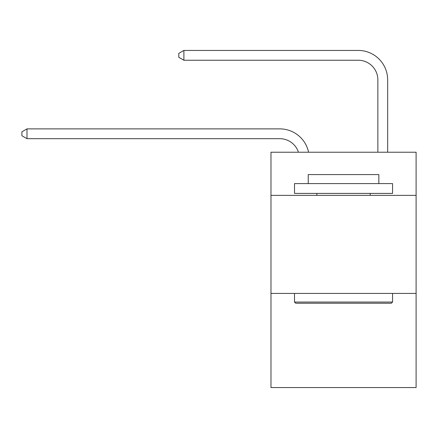 <?xml version="1.0" encoding="UTF-8"?>
<svg xmlns="http://www.w3.org/2000/svg" width="438" height="438" viewBox="0 0 438 438"><rect width="100%" height="100%" fill="white"/><g stroke="black" fill="none" stroke-linecap="round" stroke-linejoin="round"><path stroke-width="0.66" d="M416.1 195.37L416.1 152.221L270.974 152.221L270.974 195.37L416.1 195.37L416.1 387.564L270.974 387.564L270.974 195.37M416.1 293.427L270.974 293.427M298.442 152.221A19.611 19.611 -9.9 0 0 279.794 138.687L26.997 138.687L26.997 128.881L279.794 128.881A29.417 29.417 170.1 0 1 308.582 152.221M377.857 152.221L377.857 79.853A19.611 19.611 90.7 0 0 358.246 60.241L183.894 60.241L178.797 57.301L178.797 53.376L183.894 50.436L358.246 50.436A29.417 29.417 33.2 0 1 387.663 79.853L387.663 152.221M295.683 303.233L294.506 302.056L392.563 302.056L391.391 303.233L295.683 303.233M392.563 183.599L392.563 193.404L294.506 193.404L294.506 183.599L392.563 183.599M308.237 183.599L308.237 174.581L378.837 174.581L378.837 183.599M392.563 293.427L392.563 302.056M294.506 293.427L294.506 302.056M370.209 193.404L370.209 195.37M316.866 193.404L316.866 195.37M377.857 79.853A19.611 19.611 -146.8 0 0 358.246 60.241A19.611 19.611 -146.8 0 1 377.857 79.853A19.611 19.611 -146.8 0 0 358.246 60.241A19.611 19.611 -146.8 0 1 377.857 79.853A19.611 19.611 -146.8 0 0 358.246 60.241A19.611 19.611 -146.8 0 1 377.857 79.853A19.611 19.611 -146.8 0 0 358.246 60.241A19.611 19.611 -146.8 0 1 377.857 79.853A19.611 19.611 -146.8 0 0 358.246 60.241A19.611 19.611 -146.8 0 1 377.857 79.853A19.611 19.611 -146.8 0 0 358.246 60.241A19.611 19.611 -146.8 0 1 377.857 79.853A19.611 19.611 -146.8 0 0 358.246 60.241A19.611 19.611 -146.8 0 1 377.857 79.853A19.611 19.611 -146.8 0 0 358.246 60.241A19.611 19.611 -146.8 0 1 377.857 79.853A19.611 19.611 -146.8 0 0 358.246 60.241A19.611 19.611 -146.8 0 1 377.857 79.853A19.611 19.611 -146.8 0 0 358.246 60.241A19.611 19.611 -146.8 0 1 377.857 79.853A19.611 19.611 -146.8 0 0 358.246 60.241A19.611 19.611 -146.8 0 1 377.857 79.853A19.611 19.611 -146.8 0 0 358.246 60.241A19.611 19.611 -146.8 0 1 377.857 79.853A19.611 19.611 -146.8 0 0 358.246 60.241A19.611 19.611 -146.8 0 1 377.857 79.853A19.611 19.611 -146.8 0 0 358.246 60.241A19.611 19.611 -146.8 0 1 377.857 79.853A19.611 19.611 -146.8 0 0 358.246 60.241A19.611 19.611 -146.8 0 1 377.857 79.853A19.611 19.611 -146.8 0 0 358.246 60.241A19.611 19.611 -146.8 0 1 377.857 79.853A19.611 19.611 -146.8 0 0 358.246 60.241A19.611 19.611 -146.8 0 1 377.857 79.853M26.997 138.687L21.9 135.747L21.9 131.827L26.997 128.881M183.894 50.436L183.894 60.241"/></g></svg>
